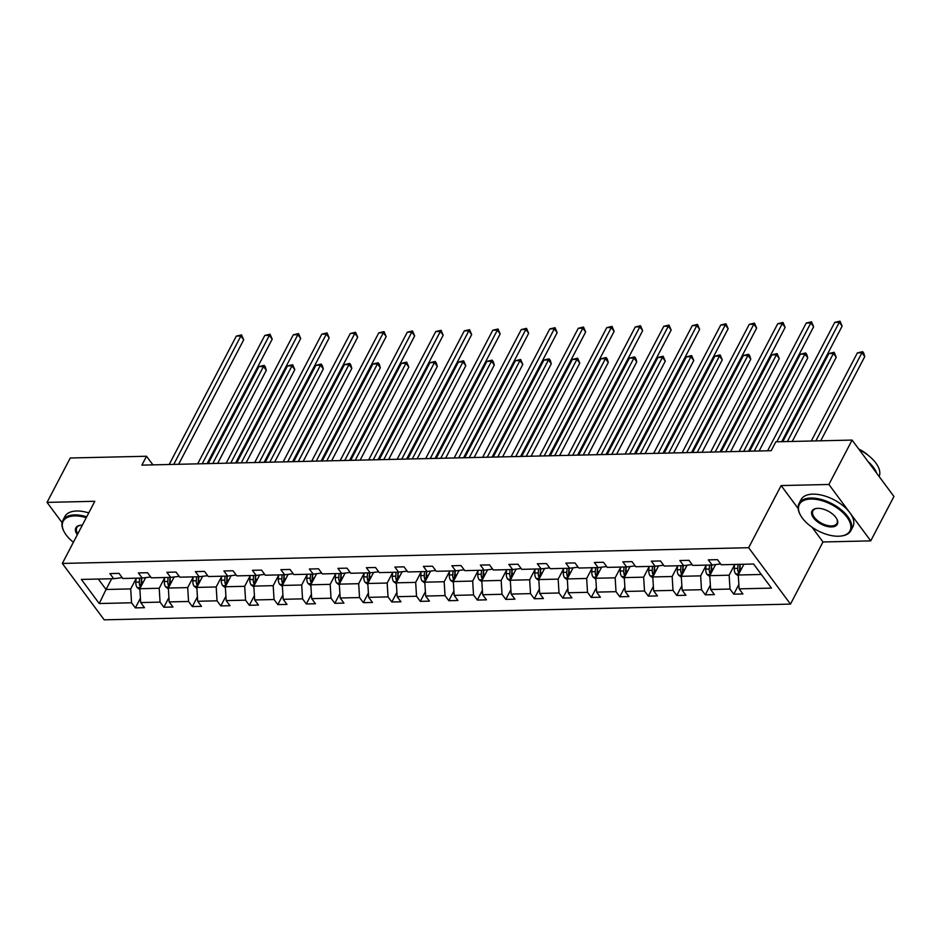 <?xml version="1.0" encoding="UTF-8"?>
<svg xmlns="http://www.w3.org/2000/svg" width="941" height="941" viewBox="0 0 941 941"><rect width="100%" height="100%" fill="white"/><g stroke="black" fill="none" stroke-linecap="round" stroke-linejoin="round"><path stroke-width="1.41" d="M812.024 527.207L822.975 541.969L870.743 540.875L893.95 496.483L852.099 440.082L775.831 441.823L771.185 450.704L141.879 465.125L146.525 456.256L70.257 457.996L47.05 502.388L62.071 522.631M822.975 541.969L790.487 604.11L104.192 619.837L62.329 563.436L748.636 547.709L790.487 604.11M870.743 540.875L828.892 484.474L852.099 440.082M743.896 564.247L738.273 574.998L761.34 574.469M738.273 574.998L739.132 588.854L742.92 593.959L733.792 594.171L738.861 584.467M111.661 578.739L106.051 589.489L130.705 588.913L131.564 602.781L99.228 603.522L81.361 579.433L113.685 578.691L109.897 573.587L119.037 573.375L122.824 578.48L142.185 578.045L138.398 572.928L147.525 572.728L151.325 577.833L170.686 577.386L166.898 572.281L176.026 572.069L179.813 577.174L199.174 576.727L195.387 571.622L204.526 571.41L208.314 576.527L227.675 576.08L223.887 570.975L233.015 570.764L236.814 575.868L256.175 575.422L252.388 570.317L261.516 570.105L265.303 575.222L284.676 574.775L280.877 569.67L290.016 569.458L293.804 574.563L313.165 574.116L309.377 569.011L318.517 568.799L322.304 573.916L341.665 573.469L337.878 568.364L347.006 568.152L350.793 573.257L370.166 572.81L366.367 567.705L375.506 567.494L379.294 572.61L398.655 572.163L394.867 567.058L404.007 566.847L407.794 571.952L427.155 571.505L423.368 566.4L432.495 566.188L436.295 571.293L455.656 570.858L451.868 565.753L460.996 565.541L464.783 570.646L484.145 570.199L480.357 565.094L489.496 564.882L493.284 569.987L512.645 569.552L508.858 564.447L517.985 564.235L521.784 569.34L541.146 568.893L537.358 563.788L546.486 563.577L550.273 568.682L569.634 568.246L565.847 563.13L574.986 562.93L578.774 568.035L598.135 567.588L594.347 562.483L603.487 562.271L607.274 567.376L626.635 566.941L622.848 561.824L631.976 561.624L635.763 566.729L655.136 566.282L651.337 561.177L660.476 560.965L664.264 566.07L683.625 565.635L679.837 560.518L688.977 560.318L692.764 565.423L712.125 564.976L708.338 559.871L717.465 559.66L721.253 564.765L753.588 564.024L771.467 588.113L739.132 588.854M715.583 564.553L709.785 575.645L729.146 575.198L729.993 589.066L733.792 594.171M729.993 589.066L710.631 589.501L714.419 594.618L705.291 594.818L710.361 585.114M687.083 565.212L681.284 576.304L700.645 575.857L701.504 589.713L705.291 594.818M701.504 589.713L682.143 590.16L685.93 595.265L676.791 595.477L681.872 585.773M658.582 565.859L652.783 576.951L672.156 576.504L673.003 590.372L676.791 595.477M673.003 590.372L653.642 590.819L657.43 595.924L648.302 596.124L653.372 586.419M630.094 566.517L624.295 577.609L643.656 577.162L644.503 591.019L648.302 596.124M644.503 591.019L625.142 591.466L628.929 596.57L619.801 596.782L624.871 587.078M601.593 567.164L595.794 578.256L615.155 577.821L616.014 591.677L619.801 596.782M616.014 591.677L596.653 592.124L600.44 597.229L591.301 597.441L596.382 587.725M573.093 567.823L567.294 578.915L586.666 578.468L587.513 592.324L591.301 597.441M587.513 592.324L568.152 592.771L571.94 597.876L562.8 598.088L567.882 588.384M544.604 568.47L538.805 579.562L558.166 579.127L559.013 592.983L562.8 598.088M559.013 592.983L539.652 593.43L543.439 598.535L534.312 598.747L539.381 589.031M516.103 569.129L510.304 580.221L529.665 579.774L530.524 593.63L534.312 598.747M530.524 593.63L511.151 594.077L514.95 599.182L505.811 599.393L510.881 589.689M487.603 569.775L481.804 580.868L501.165 580.432L502.024 594.289L505.811 599.393M502.024 594.289L482.662 594.736L486.45 599.84L477.31 600.052L482.392 590.348M459.114 570.434L453.315 581.526L472.676 581.079L473.523 594.935L477.31 600.052M473.523 594.935L454.162 595.382L457.949 600.487L448.822 600.699L453.891 590.995M430.613 571.081L424.814 582.173L444.176 581.738L445.034 595.594L448.822 600.699M445.034 595.594L425.661 596.041L429.449 601.146L420.321 601.358L425.391 591.654M402.113 571.74L396.314 582.832L415.675 582.385L416.534 596.253L420.321 601.358M416.534 596.253L397.173 596.688L400.96 601.793L391.821 602.005L396.902 592.301M373.612 572.387L367.813 583.479L387.186 583.044L388.033 596.9L391.821 602.005M388.033 596.9L368.672 597.347L372.46 602.452L363.332 602.663L368.401 592.959M345.124 573.045L339.325 584.138L358.686 583.691L359.533 597.559L363.332 602.663M359.533 597.559L340.171 597.994L343.959 603.099L334.831 603.31L339.901 593.606M316.623 573.704L310.824 584.796L330.185 584.349L331.044 598.205L334.831 603.31M331.044 598.205L311.683 598.652L315.47 603.757L306.331 603.969L311.412 594.265M288.122 574.351L282.324 585.443L301.696 584.996L302.543 598.864L306.331 603.969M302.543 598.864L283.182 599.299L286.97 604.416L277.842 604.616L282.912 594.912M259.634 575.01L253.835 586.102L273.196 585.655L274.043 599.511L277.842 604.616M274.043 599.511L254.682 599.958L258.469 605.063L249.341 605.275L254.411 595.571M231.133 575.657L225.334 586.749L244.695 586.302L245.554 600.17L249.341 605.275M245.554 600.17L226.181 600.605L229.98 605.722L220.841 605.922L225.911 596.218M202.633 576.315L196.834 587.407L216.195 586.961L217.053 600.817L220.841 605.922M217.053 600.817L197.692 601.264L201.48 606.369L192.34 606.58L197.422 596.876M174.144 576.962L168.345 588.054L187.706 587.607L188.553 601.475L192.34 606.58M188.553 601.475L169.192 601.911L172.979 607.027L163.852 607.227L168.921 597.523M145.643 577.621L139.844 588.713L159.205 588.266L160.064 602.122L163.852 607.227M160.064 602.122L140.691 602.569L144.491 607.674L135.351 607.886L140.421 598.182M131.564 602.781L135.351 607.886M720.641 563.941L712.125 564.976M734.521 564.929L729.146 575.198M709.785 575.645L710.631 589.501M692.141 564.588L683.625 565.635M706.021 565.576L700.645 575.857M681.284 576.304L682.143 590.16M663.652 565.247L655.136 566.282M677.52 566.235L672.156 576.504M652.783 576.951L653.642 590.819M635.151 565.894L626.635 566.941M649.031 566.882L643.656 577.162M624.295 577.609L625.142 591.466M606.651 566.553L598.135 567.588M620.531 567.541L615.155 577.821M595.794 578.256L596.653 592.124M578.162 567.2L569.634 568.246M592.03 568.188L586.666 578.468M567.294 578.915L568.152 592.771M549.662 567.858L541.146 568.893M563.541 568.846L558.166 579.127M538.805 579.562L539.652 593.43M521.161 568.505L512.645 569.552M535.041 569.493L529.665 579.774M510.304 580.221L511.151 594.077M492.672 569.164L484.145 570.199M506.54 570.152L501.165 580.432M481.804 580.868L482.662 594.736M464.172 569.811L455.656 570.858M478.04 570.799L472.676 581.079M453.315 581.526L454.162 595.382M435.671 570.469L427.155 571.505M449.551 571.458L444.176 581.738M424.814 582.173L425.661 596.041M407.182 571.128L398.655 572.163M421.05 572.116L415.675 582.385M396.314 582.832L397.173 596.688M378.682 571.775L370.166 572.81M392.55 572.763L387.186 583.044M367.813 583.479L368.672 597.347M350.181 572.434L341.665 573.469M364.061 573.422L358.686 583.691M339.325 584.138L340.171 597.994M321.681 573.081L313.165 574.116M335.561 574.069L330.185 584.349M310.824 584.796L311.683 598.652M293.192 573.739L284.676 574.775M307.06 574.728L301.696 584.996M282.324 585.443L283.182 599.299M264.692 574.386L256.175 575.422M278.571 575.374L273.196 585.655M253.835 586.102L254.682 599.958M236.191 575.045L227.675 576.08M250.071 576.033L244.695 586.302M225.334 586.749L226.181 600.605M207.702 575.692L199.174 576.727M221.57 576.68L216.195 586.961M196.834 587.407L197.692 601.264M179.202 576.351L170.686 577.386M193.081 577.339L187.706 587.607M168.345 588.054L169.192 601.911M150.701 576.998L142.185 578.045M164.581 577.986L159.205 588.266M139.844 588.713L140.691 602.569M122.212 577.656L113.685 578.691M828.892 484.474L781.124 485.568L748.636 547.709M62.329 563.436L94.818 501.294L47.05 502.388M152.924 464.878L146.525 456.256M136.08 578.644L130.705 588.913M98.299 579.044L106.051 589.489L99.228 603.522M781.124 485.568L798.133 508.481M178.625 464.289L243.695 339.819L240.872 336.008L173.744 464.395M236.297 336.113L241.555 334.878L240.872 336.008L236.297 336.113L169.18 464.501M241.555 334.878L243.695 339.819M145.22 578.433L145.267 577.668M139.891 589.595L137.186 587.596A6.199 3.882 -91.3 0 1 135.845 582.173L136.116 578.174M217.653 463.395L266.327 370.307L263.492 366.496L258.928 366.602L208.208 463.607M141.762 585.031A6.199 3.882 -91.3 0 1 141.503 582.044L141.773 578.045M139.586 578.103L139.315 582.091A6.199 3.882 88.7 0 0 139.927 586.161L140.727 587.019M139.927 586.161L141.256 583.596A3.164 1.976 -91.3 0 1 141.209 582.479L141.503 578.056M212.784 463.501L263.492 366.496L264.174 365.367L265.315 366.884L266.327 370.307M258.928 366.602L264.174 365.367M86.254 517.679A28.559 14.762 -152.4 0 0 74.692 515.903A28.559 14.762 -152.4 0 0 64.188 531.865A28.559 14.762 -152.4 0 0 73.398 542.263M64.035 531.571A29.253 15.127 27.6 0 1 63.87 531.265A29.253 15.127 27.6 0 1 62.847 520.42A29.253 15.127 27.6 0 1 74.633 514.915A29.253 15.127 27.6 0 1 86.713 516.809M77.338 534.735A14.28 7.387 27.6 0 1 80.467 525.278A14.28 7.387 27.6 0 1 81.596 525.207A14.28 7.387 27.6 0 1 82.314 525.207M62.847 520.42L64.882 516.515A29.253 15.127 27.6 0 1 76.668 511.01A29.253 15.127 27.6 0 1 88.748 512.904M80.82 525.243A13.574 7.022 -152.4 0 0 76.739 527.689A13.574 7.022 -152.4 0 0 77.844 533.759M810.86 499.036A28.559 14.762 -152.4 0 0 800.368 514.986A28.559 14.762 -152.4 0 0 838.466 536.229A28.559 14.762 -152.4 0 0 840.701 536.076A28.559 14.762 -152.4 0 0 846.206 516.162A28.559 14.762 -152.4 0 0 810.86 499.036M800.203 514.692A29.253 15.127 27.6 0 1 800.05 514.398A29.253 15.127 27.6 0 1 799.015 503.541A29.253 15.127 27.6 0 1 810.801 498.048A29.253 15.127 27.6 0 1 840.983 509.61A29.253 15.127 27.6 0 1 850.864 530.653A29.253 15.127 27.6 0 1 841.372 535.994A29.253 15.127 27.6 0 1 841.031 536.041M817.764 508.328A14.28 7.387 27.6 0 1 836.808 518.95A14.28 7.387 27.6 0 1 831.562 526.936A14.28 7.387 27.6 0 1 813.894 518.373A14.28 7.387 27.6 0 1 816.647 508.411A14.28 7.387 27.6 0 1 817.764 508.328M816.988 508.375A13.574 7.022 -152.4 0 0 812.906 510.81A13.574 7.022 -152.4 0 0 817.494 520.573A13.574 7.022 -152.4 0 0 831.503 525.937A13.574 7.022 -152.4 0 0 836.972 523.384A13.574 7.022 -152.4 0 0 836.643 518.656M799.015 503.541L801.062 499.636A29.253 15.127 27.6 0 1 812.848 494.143A29.253 15.127 27.6 0 1 843.03 505.705A29.253 15.127 27.6 0 1 852.911 526.748L850.864 530.653M858.745 449.045A21.067 10.892 27.6 0 1 868.225 455.362M868.037 461.572A29.253 15.127 27.6 0 1 876.73 473.276M859.227 449.692A29.253 15.127 27.6 0 1 879.141 476.534M207.126 463.631L272.196 339.172L269.361 335.361L202.244 463.748M264.797 335.455L270.055 334.22L269.361 335.361L264.797 335.455L197.681 463.854M270.055 334.22L272.196 339.172M235.626 462.984L300.697 338.513L297.862 334.702L230.745 463.09M293.298 334.808L298.544 333.573L297.862 334.702L293.298 334.808L226.181 463.195M298.544 333.573L300.697 338.513M173.709 577.774L173.767 577.009M168.392 588.937L165.687 586.949A6.199 3.882 -91.3 0 1 164.346 581.514L164.604 577.527M246.154 462.737L294.815 369.66L291.992 365.849L287.428 365.955L236.709 462.96M170.262 584.373A6.199 3.882 -91.3 0 1 170.003 581.385L170.274 577.398M168.086 577.445L167.816 581.444A6.199 3.882 88.7 0 0 168.415 585.502L169.227 586.372M168.415 585.502L169.756 582.95A3.164 1.976 -91.3 0 1 169.709 581.832L170.003 577.398M241.272 462.854L291.992 365.849L292.675 364.708L294.815 369.66M287.428 365.955L292.675 364.708M202.209 577.127L202.256 576.362M196.892 588.29L194.175 586.29A6.199 3.882 -91.3 0 1 192.834 580.868L193.105 576.868M274.654 462.09L323.316 369.001L320.493 365.19L315.917 365.296L265.209 462.302M198.763 583.726A6.199 3.882 -91.3 0 1 198.504 580.738L198.774 576.739M196.575 576.798L196.304 580.785A6.199 3.882 88.7 0 0 196.916 584.843L197.716 585.714M196.916 584.843L198.257 582.291A3.164 1.976 -91.3 0 1 198.198 581.173L198.504 576.751M269.773 462.196L320.493 365.19L321.175 364.061L322.304 365.579L323.316 369.001M315.917 365.296L321.175 364.061M264.115 462.325L329.185 337.866L326.362 334.055L259.234 462.443M321.798 334.149L327.045 332.914L326.362 334.055L321.798 334.149L254.67 462.549M327.045 332.914L329.185 337.866M230.71 576.468L230.757 575.704M225.393 587.631L222.676 585.643A6.199 3.882 -91.3 0 1 221.335 580.209L221.606 576.221M303.155 461.431L351.816 368.354L348.982 364.543L344.418 364.649L293.71 461.655M227.263 583.067A6.199 3.882 -91.3 0 1 227.004 580.079L227.263 576.092M225.075 576.139L224.805 580.138A6.199 3.882 88.7 0 0 225.417 584.196L226.216 585.067M225.417 584.196L226.746 581.644A3.164 1.976 -91.3 0 1 226.699 580.526L226.993 576.092M298.273 461.549L348.982 364.543L349.664 363.402L350.805 364.932L351.816 368.354M344.418 364.649L349.664 363.402M292.616 461.678L357.686 337.207L354.851 333.396L287.734 461.784M350.287 333.502L355.545 332.267L354.851 333.396L350.287 333.502L283.17 461.89M355.545 332.267L357.686 337.207M259.198 575.821L259.257 575.045M253.882 586.984L251.176 584.984A6.199 3.882 -91.3 0 1 249.836 579.562L250.106 575.563M331.644 460.784L380.305 367.696L377.482 363.885L372.918 363.991L322.198 460.996M255.752 582.42A6.199 3.882 -91.3 0 1 255.493 579.433L255.764 575.433M253.576 575.48L253.305 579.48A6.199 3.882 88.7 0 0 253.905 583.538L254.717 584.408M253.905 583.538L255.246 580.985A3.164 1.976 -91.3 0 1 255.199 579.868L255.493 575.445M326.762 460.89L377.482 363.885L378.164 362.755L379.294 364.273L380.305 367.696M372.918 363.991L378.164 362.755M321.116 461.019L386.186 336.549L383.352 332.738L316.235 461.137M378.788 332.843L384.034 331.608L383.352 332.738L378.788 332.843L311.671 461.243M384.034 331.608L386.186 336.549M287.699 575.163L287.746 574.398M282.382 586.325L279.665 584.326A6.199 3.882 -91.3 0 1 278.324 578.903L278.595 574.916M360.144 460.125L408.806 367.049L405.983 363.238L401.407 363.332L350.699 460.349M284.253 581.761A6.199 3.882 -91.3 0 1 283.994 578.774L284.264 574.786M282.065 574.833L281.806 578.821A6.199 3.882 88.7 0 0 282.406 582.891L283.206 583.749M282.406 582.891L283.747 580.338A3.164 1.976 -91.3 0 1 283.688 579.221L283.994 574.786M355.263 460.243L405.983 363.238L406.665 362.097L408.806 367.049M401.407 363.332L406.665 362.097M349.605 460.372L414.675 335.902L411.852 332.091L344.735 460.478M407.288 332.197L412.534 330.961L411.852 332.091L407.288 332.197L340.16 460.584M412.534 330.961L414.675 335.902M316.2 574.516L316.247 573.739M310.883 585.678L308.166 583.679A6.199 3.882 -91.3 0 1 306.825 578.256L307.095 574.257M388.645 459.479L437.306 366.39L434.471 362.579L429.908 362.685L379.199 459.69M312.753 581.115A6.199 3.882 -91.3 0 1 312.494 578.127L312.753 574.128M310.565 574.175L310.295 578.174A6.199 3.882 88.7 0 0 310.906 582.232L311.706 583.102M310.906 582.232L312.236 579.68A3.164 1.976 -91.3 0 1 312.189 578.562L312.483 574.139M383.763 459.584L434.471 362.579L435.165 361.45L436.295 362.967L437.306 366.39M429.908 362.685L435.165 361.45M378.106 459.714L443.176 335.243L440.353 331.432L373.224 459.831M435.777 331.538L441.035 330.303L440.353 331.432L435.777 331.538L368.66 459.937M441.035 330.303L443.176 335.243M344.688 573.857L344.747 573.093M339.372 585.02L336.666 583.02A6.199 3.882 -91.3 0 1 335.325 577.598L335.596 573.61M417.134 458.82L465.795 365.743L462.972 361.932L458.408 362.026L407.688 459.032M341.242 580.456A6.199 3.882 -91.3 0 1 340.983 577.468L341.254 573.481M339.066 573.528L338.795 577.515A6.199 3.882 88.7 0 0 339.395 581.585L340.207 582.444M339.395 581.585L340.736 579.033A3.164 1.976 -91.3 0 1 340.689 577.915L340.983 573.481M412.264 458.937L462.972 361.932L463.654 360.791L465.795 365.743M458.408 362.026L463.654 360.791M406.606 459.067L471.676 334.596L468.841 330.785L401.725 459.173M464.278 330.891L469.535 329.656L468.841 330.785L464.278 330.891L397.161 459.279M469.535 329.656L471.676 334.596M373.189 573.21L373.248 572.434M367.872 584.373L365.155 582.373A6.199 3.882 -91.3 0 1 363.826 576.951L364.085 572.951M445.634 458.173L494.296 365.084L491.473 361.273L486.897 361.379L436.189 458.385M369.742 579.809A6.199 3.882 -91.3 0 1 369.484 576.821L369.754 572.822M367.555 572.869L367.296 576.868A6.199 3.882 88.7 0 0 367.896 580.926L368.707 581.797M367.896 580.926L369.237 578.374A3.164 1.976 -91.3 0 1 369.178 577.256L369.484 572.834M440.753 458.279L491.473 361.273L492.155 360.144L493.284 361.662L494.296 365.084M486.897 361.379L492.155 360.144M435.095 458.408L500.165 333.937L497.342 330.126L430.225 458.526M492.778 330.232L498.024 328.997L497.342 330.126L492.778 330.232L425.65 458.62M498.024 328.997L500.165 333.937M463.595 457.761L528.666 333.29L525.843 329.479L458.714 457.867M521.267 329.585L526.525 328.338L525.843 329.479L521.267 329.585L454.15 457.973M526.525 328.338L528.666 333.29M492.096 457.103L557.166 332.632L554.331 328.821L487.215 457.22M549.767 328.927L555.025 327.691L554.331 328.821L549.767 328.927L482.651 457.314M555.025 327.691L557.166 332.632M520.596 456.456L585.655 331.985L582.832 328.174L515.715 456.561M578.268 328.28L583.514 327.033L582.832 328.174L578.268 328.28L511.139 456.667M583.514 327.033L585.655 331.985M549.085 455.797L614.155 331.326L611.332 327.515L544.204 455.903M606.769 327.621L612.015 326.386L611.332 327.515L606.769 327.621L539.64 456.009M612.015 326.386L614.155 331.326M577.586 455.138L642.656 330.679L639.821 326.868L572.704 455.256M635.257 326.974L640.515 325.727L639.821 326.868L635.257 326.974L568.141 455.362M640.515 325.727L642.656 330.679M606.086 454.491L671.156 330.02L668.322 326.209L601.205 454.597M663.758 326.315L669.004 325.08L668.322 326.209L663.758 326.315L596.641 454.703M669.004 325.08L671.156 330.02M634.575 453.833L699.645 329.374L696.822 325.562L629.705 453.95M692.258 325.668L697.504 324.422L696.822 325.562L692.258 325.668L625.13 454.056M697.504 324.422L699.645 329.374M663.076 453.186L728.146 328.715L725.323 324.904L658.194 453.291M720.747 325.01L726.005 323.775L725.323 324.904L720.747 325.01L653.63 453.397M726.005 323.775L728.146 328.715M691.576 452.527L756.646 328.068L753.812 324.257L686.695 452.645M749.248 324.363L754.494 323.116L753.812 324.257L749.248 324.363L682.131 452.75M754.494 323.116L756.646 328.068M401.689 572.551L401.736 571.787M396.373 583.714L393.656 581.714A6.199 3.882 -91.3 0 1 392.315 576.292L392.585 572.304M474.135 457.514L522.796 364.426L519.961 360.615L515.397 360.721L464.689 457.726M398.243 579.15A6.199 3.882 -91.3 0 1 397.984 576.163L398.243 572.175M396.055 572.222L395.785 576.21A6.199 3.882 88.7 0 0 396.396 580.279L397.196 581.138M396.396 580.279L397.725 577.727A3.164 1.976 -91.3 0 1 397.678 576.61L397.972 572.175M469.253 457.632L519.961 360.615L520.655 359.486L522.796 364.426M515.397 360.721L520.655 359.486M430.19 571.905L430.237 571.128M424.861 583.055L422.156 581.067A6.199 3.882 -91.3 0 1 420.815 575.645L421.086 571.646M502.623 456.867L551.297 363.779L548.462 359.968L543.898 360.074L493.178 457.079M426.732 578.492A6.199 3.882 -91.3 0 1 426.473 575.516L426.744 571.516M424.556 571.563L424.285 575.563A6.199 3.882 88.7 0 0 424.897 579.621L425.697 580.491M424.897 579.621L426.226 577.068A3.164 1.976 -91.3 0 1 426.179 575.951L426.473 571.528M497.754 456.973L548.462 359.968L549.144 358.839L550.285 360.356L551.297 363.779M543.898 360.074L549.144 358.839M458.679 571.246L458.738 570.481M453.362 582.408L450.657 580.409A6.199 3.882 -91.3 0 1 449.316 574.986L449.575 570.999M531.124 456.209L579.785 363.12L576.962 359.309L572.399 359.415L521.679 456.42M455.232 577.845A6.199 3.882 -91.3 0 1 454.974 574.857L455.244 570.869M453.044 570.916L452.786 574.904A6.199 3.882 88.7 0 0 453.386 578.974L454.197 579.832M453.386 578.974L454.726 576.421A3.164 1.976 -91.3 0 1 454.679 575.304L454.974 570.869M526.242 456.314L576.962 359.309L577.645 358.18L579.785 363.12M572.399 359.415L577.645 358.18M487.179 570.599L487.226 569.823M481.863 581.75L479.145 579.762A6.199 3.882 -91.3 0 1 477.805 574.339L478.075 570.34M559.624 455.55L608.286 362.473L605.451 358.662L600.887 358.768L550.179 455.773M483.733 577.186A6.199 3.882 -91.3 0 1 483.474 574.21L483.745 570.211M481.545 570.258L481.274 574.257A6.199 3.882 88.7 0 0 481.886 578.315L482.686 579.185M481.886 578.315L483.215 575.763A3.164 1.976 -91.3 0 1 483.168 574.645L483.462 570.222M554.743 455.667L605.451 358.662L606.145 357.533L607.274 359.05L608.286 362.473M600.887 358.768L606.145 357.533M515.68 569.94L515.727 569.176M510.363 581.103L507.646 579.103A6.199 3.882 -91.3 0 1 506.305 573.681L506.576 569.693M588.125 454.903L636.786 361.815L633.952 358.003L629.388 358.109L578.668 455.115M512.233 576.539A6.199 3.882 -91.3 0 1 511.963 573.551L512.233 569.552M510.046 569.611L509.775 573.598A6.199 3.882 88.7 0 0 510.387 577.668L511.186 578.527M510.387 577.668L511.716 575.104A3.164 1.976 -91.3 0 1 511.669 573.998L511.963 569.564M583.244 455.009L633.952 358.003L634.634 356.874L635.775 358.403L636.786 361.815M629.388 358.109L634.634 356.874M544.169 569.293L544.227 568.517M538.852 580.444L536.147 578.456A6.199 3.882 -91.3 0 1 534.806 573.034L535.076 569.034M616.614 454.244L665.275 361.168L662.452 357.357L657.888 357.462L607.168 454.468M540.722 575.88A6.199 3.882 -91.3 0 1 540.463 572.893L540.734 568.905M538.546 568.952L538.276 572.951A6.199 3.882 88.7 0 0 538.875 577.009L539.687 577.88M538.875 577.009L540.216 574.457A3.164 1.976 -91.3 0 1 540.169 573.34L540.463 568.905M611.732 454.362L662.452 357.357L663.134 356.216L665.275 361.168M657.888 357.462L663.134 356.216M572.669 568.635L572.716 567.87M567.352 579.797L564.635 577.798A6.199 3.882 -91.3 0 1 563.294 572.375L563.565 568.376M645.114 453.597L693.776 360.509L690.953 356.698L686.377 356.804L635.669 453.809M569.223 575.233A6.199 3.882 -91.3 0 1 568.964 572.246L569.234 568.246M567.035 568.305L566.776 572.293A6.199 3.882 88.7 0 0 567.376 576.362L568.176 577.221M567.376 576.362L568.717 573.798A3.164 1.976 -91.3 0 1 568.658 572.681L568.964 568.258M640.233 453.703L690.953 356.698L691.635 355.569L693.776 360.509M686.377 356.804L691.635 355.569M601.17 567.988L601.217 567.211M595.853 579.138L593.136 577.151A6.199 3.882 -91.3 0 1 591.795 571.716L592.065 567.729M673.615 452.939L722.276 359.862L719.442 356.051L714.878 356.157L664.17 453.162M597.723 574.575A6.199 3.882 -91.3 0 1 597.464 571.587L597.723 567.599M595.535 567.646L595.265 571.646A6.199 3.882 88.7 0 0 595.876 575.704L596.676 576.574M595.876 575.704L597.206 573.151A3.164 1.976 -91.3 0 1 597.159 572.034L597.453 567.599M668.733 453.056L719.442 356.051L720.136 354.91L722.276 359.862M714.878 356.157L720.136 354.91M629.658 567.329L629.717 566.564M624.342 578.492L621.636 576.492A6.199 3.882 -91.3 0 1 620.295 571.069L620.566 567.07M702.104 452.292L750.765 359.203L747.942 355.392L743.378 355.498L692.658 452.503M626.212 573.928A6.199 3.882 -91.3 0 1 625.953 570.94L626.224 566.941M624.036 567L623.765 570.987A6.199 3.882 88.7 0 0 624.365 575.057L625.177 575.916M624.365 575.057L625.706 572.493A3.164 1.976 -91.3 0 1 625.659 571.375L625.953 566.952M697.234 452.398L747.942 355.392L748.624 354.263L749.754 355.78L750.765 359.203M743.378 355.498L748.624 354.263M658.159 566.682L658.218 565.906M652.842 577.833L650.125 575.845A6.199 3.882 -91.3 0 1 648.796 570.411L649.055 566.423M730.604 451.633L779.266 358.556L776.443 354.745L771.867 354.851L721.159 451.856M654.713 573.269A6.199 3.882 -91.3 0 1 654.454 570.281L654.724 566.294M652.525 566.341L652.266 570.34A6.199 3.882 88.7 0 0 652.866 574.398L653.666 575.269M652.866 574.398L654.207 571.846A3.164 1.976 -91.3 0 1 654.148 570.728L654.454 566.294M725.723 451.751L776.443 354.745L777.125 353.604L779.266 358.556M771.867 354.851L777.125 353.604M720.065 451.88L785.135 327.409L782.312 323.598L715.195 451.986M777.748 323.704L782.994 322.469L782.312 323.598L777.748 323.704L710.62 452.092M782.994 322.469L785.135 327.409M686.659 566.023L686.707 565.259M681.343 577.186L678.626 575.186A6.199 3.882 -91.3 0 1 677.285 569.764L677.555 565.764M759.105 450.986L807.766 357.898L804.931 354.087L800.368 354.192L749.659 451.198M683.213 572.622A6.199 3.882 -91.3 0 1 682.954 569.634L683.213 565.635M681.025 565.694L680.755 569.681A6.199 3.882 88.7 0 0 681.366 573.751L682.166 574.61M681.366 573.751L682.696 571.187A3.164 1.976 -91.3 0 1 682.648 570.07L682.943 565.647M754.223 451.092L804.931 354.087L805.625 352.957L806.755 354.475L807.766 357.898M800.368 354.192L805.625 352.957M748.565 451.221L813.636 326.762L810.813 322.951L743.684 451.339M806.237 323.045L811.495 321.81L810.813 322.951L806.237 323.045L739.12 451.445M811.495 321.81L813.636 326.762M715.16 565.365L715.207 564.6M709.832 576.527L707.126 574.539A6.199 3.882 -91.3 0 1 705.785 569.105L706.056 565.118M792.24 441.458L836.255 357.251L833.432 353.44L828.868 353.545L782.794 441.67M711.702 571.963A6.199 3.882 -91.3 0 1 711.443 568.976L711.714 564.988M709.526 565.035L709.255 569.034A6.199 3.882 88.7 0 0 709.855 573.093L710.667 573.963M709.855 573.093L711.196 570.54A3.164 1.976 -91.3 0 1 711.149 569.423L711.443 564.988M787.358 441.564L833.432 353.44L834.114 352.299L836.255 357.251M828.868 353.545L834.114 352.299M781.7 441.694L842.136 326.104L839.301 322.293L776.831 441.811M834.738 322.398L839.995 321.163L839.301 322.293L834.738 322.398L767.621 450.786M839.995 321.163L842.136 326.104M738.332 575.88L735.627 573.881A6.199 3.882 -91.3 0 1 734.286 568.458L734.545 564.459M820.74 440.8L864.755 356.592L861.932 352.781L857.369 352.887L811.295 441.011M740.202 571.316A6.199 3.882 -91.3 0 1 739.944 568.329L740.214 564.329M738.015 564.388L737.756 568.376A6.199 3.882 88.7 0 0 738.356 572.434L739.167 573.304M738.356 572.434L739.697 569.881A3.164 1.976 -91.3 0 1 739.638 568.764L739.944 564.341M815.859 440.906L861.932 352.781L862.615 351.652L863.744 353.169L864.755 356.592M857.369 352.887L862.615 351.652M137.292 587.678L140.421 587.596M141.503 582.044L143.35 581.997M135.845 582.173L139.315 582.091M165.781 587.019L168.921 586.949M170.003 581.385L171.85 581.35M164.346 581.514L167.816 581.444M194.281 586.361L197.422 586.29M198.504 580.738L200.339 580.691M192.834 580.868L196.304 580.785M222.782 585.714L225.911 585.643M227.004 580.079L228.839 580.044M221.335 580.209L224.805 580.138M251.271 585.055L254.411 584.984M255.493 579.433L257.34 579.385M249.836 579.562L253.305 579.48M279.771 584.408L282.912 584.337M283.994 578.774L285.841 578.739M278.324 578.903L281.806 578.821M308.272 583.749L311.4 583.679M312.494 578.127L314.329 578.08M306.825 578.256L310.295 578.174M336.76 583.102L339.901 583.032M340.983 577.468L342.83 577.433M335.325 577.598L338.795 577.515M365.261 582.444L368.401 582.373M369.484 576.821L371.33 576.774M363.826 576.951L367.296 576.868M393.761 581.797L396.89 581.726M397.984 576.163L399.819 576.127M392.315 576.292L395.785 576.21M422.262 581.138L425.391 581.067M426.473 575.516L428.32 575.469M420.815 575.645L424.285 575.563M450.751 580.491L453.891 580.421M454.974 574.857L456.82 574.81M449.316 574.986L452.786 574.904M479.251 579.832L482.38 579.762M483.474 574.21L485.309 574.163M477.805 574.339L481.274 574.257M507.752 579.185L510.881 579.115M511.963 573.551L513.81 573.504M506.305 573.681L509.775 573.598M536.241 578.527L539.381 578.456M540.463 572.893L542.31 572.857M534.806 573.034L538.276 572.951M564.741 577.88L567.882 577.809M568.964 572.246L570.811 572.199M563.294 572.375L566.776 572.293M593.242 577.221L596.371 577.151M597.464 571.587L599.299 571.552M591.795 571.716L595.265 571.646M621.73 576.574L624.871 576.492M625.953 570.94L627.8 570.893M620.295 571.069L623.765 570.987M650.231 575.916L653.372 575.845M654.454 570.281L656.3 570.246M648.796 570.411L652.266 570.34M678.732 575.269L681.86 575.186M682.954 569.634L684.789 569.587M677.285 569.764L680.755 569.681M707.22 574.61L710.361 574.539M711.443 568.976L713.29 568.94M705.785 569.105L709.255 569.034M735.721 573.963L738.861 573.881M739.944 568.329L741.79 568.282M734.286 568.458L737.756 568.376M64.188 531.865L63.87 531.265M800.368 514.986L800.05 514.398M840.701 536.076L841.372 535.994"/></g></svg>
